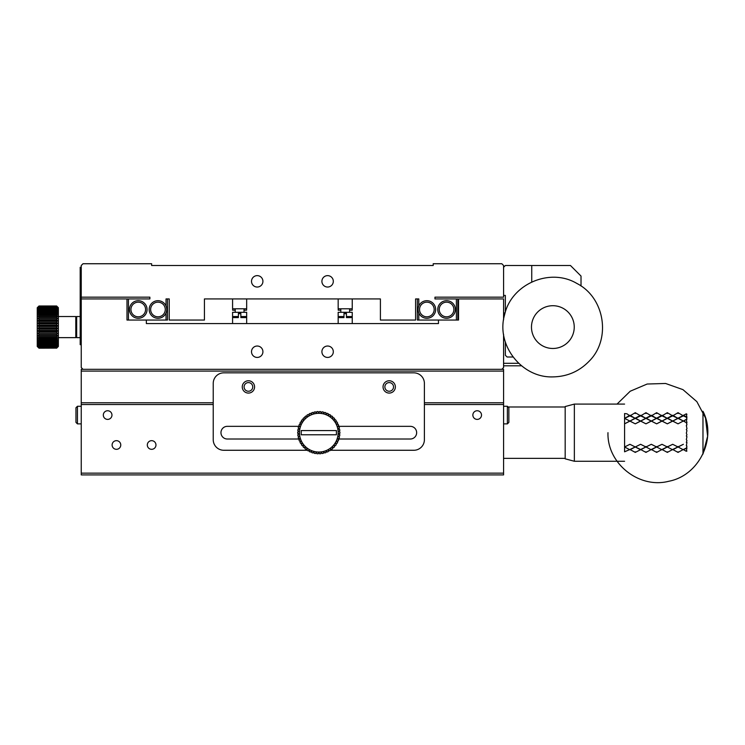 <?xml version="1.0" encoding="UTF-8"?>
<svg xmlns="http://www.w3.org/2000/svg" width="745" height="745" viewBox="0 0 745 745"><rect width="100%" height="100%" fill="white"/><g stroke="black" fill="none" stroke-linecap="round" stroke-linejoin="round"><path stroke-width="1.12" d="M393.528 386.916A4.33 4.33 0 0 1 387.037 390.669A4.33 4.33 0 0 1 387.037 383.172A4.33 4.33 0 0 1 393.528 386.916M244.09 386.916A4.33 4.33 0 0 1 250.581 383.172A4.33 4.33 0 0 1 250.581 390.669A4.33 4.33 0 0 1 244.09 386.916M395.362 386.916A6.156 6.156 0 0 1 386.124 392.252A6.156 6.156 0 0 1 386.124 381.589A6.156 6.156 0 0 1 395.362 386.916M254.576 386.916A6.156 6.156 0 0 1 245.338 392.252A6.156 6.156 0 0 1 245.338 381.589A6.156 6.156 0 0 1 254.576 386.916M508.863 422.396L507.382 423.877L508.863 422.396L507.382 423.877L508.863 422.396L508.863 407.757L507.382 406.276L503.583 406.276M75.962 407.757L75.962 422.396L77.443 423.877L77.443 406.276L75.962 407.757L77.443 406.276L81.242 406.276M307.136 450.269L223.789 450.269A10.56 10.56 0 0 1 213.228 439.708L213.228 383.396A10.56 10.56 0 0 1 223.789 372.845L413.838 372.845A10.56 10.56 0 0 1 424.399 383.396L424.399 439.708A10.56 10.56 0 0 1 413.838 450.269L330.482 450.269M308.747 450.269L309.417 450.269M328.228 450.269L328.927 450.269M337.662 439.01L410.318 439.01A6.332 6.332 0 0 0 416.651 432.677A6.332 6.332 0 0 0 410.318 426.336L337.634 426.336M299.956 426.336L227.3 426.336A6.332 6.332 0 0 0 220.967 432.677A6.332 6.332 0 0 0 227.3 439.01L299.984 439.01M503.583 423.877L507.382 423.877L507.382 406.276L508.863 407.757M503.583 334.365L503.583 367.564L501.823 369.324L81.242 369.324L81.242 404.516L213.228 404.516M503.583 473.149L81.242 473.149L81.242 474.91L503.583 474.91L503.583 402.756L424.399 402.756M501.823 369.324L503.583 369.324L503.583 371.085L81.242 371.085M213.228 402.756L81.242 402.756M503.583 371.085L503.583 402.756M240.849 317.584L245.608 317.584L246.66 316.532L240.849 316.532L240.849 317.584L240.849 313.366L238.391 313.366L238.391 317.584L233.641 317.584L232.58 316.532L238.391 316.532M346.434 317.584L351.193 317.584L352.245 316.532L346.434 316.532L346.434 317.584L346.434 313.366L343.976 313.366L343.976 317.584L339.226 317.584L338.165 316.532L343.976 316.532M246.66 323.572L246.66 312.304L232.58 312.304L232.58 323.572M352.245 323.572L352.245 312.304L338.165 312.304L338.165 323.572M581.016 286.005L581.016 276.06L570.456 265.499L505.343 265.499L503.583 267.259M505.343 342.029L505.343 355.244L507.103 357.004L513.035 357.004M145.582 309.492A7.32 7.32 0 0 1 134.603 315.833A7.32 7.32 0 0 1 134.603 303.15A7.32 7.32 0 0 1 145.582 309.492M453.891 309.492A7.32 7.32 0 0 1 442.912 315.833A7.32 7.32 0 0 1 442.912 303.15A7.32 7.32 0 0 1 453.891 309.492M165.288 309.492A7.32 7.32 0 0 1 154.308 315.833A7.32 7.32 0 0 1 154.308 303.15A7.32 7.32 0 0 1 165.288 309.492M434.177 309.492A7.32 7.32 0 0 1 423.197 315.833A7.32 7.32 0 0 1 423.197 303.15A7.32 7.32 0 0 1 434.177 309.492M232.58 298.931L232.58 308.784L246.66 308.784L246.66 298.931M338.165 298.931L338.165 308.784L352.245 308.784L352.245 298.931M531.744 281.983L531.744 265.499M503.583 295.411L505.343 295.411L505.343 312.146M81.242 334.123L80.19 334.123L80.19 344.684L81.242 344.684M80.19 334.123L80.19 277.81L81.242 277.81M81.242 267.259L80.19 267.259L80.19 277.81M147.063 309.492A8.8 8.8 0 0 1 133.858 317.109A8.8 8.8 0 0 1 133.858 301.874A8.8 8.8 0 0 1 147.063 309.492M455.372 309.492A8.8 8.8 0 0 1 442.167 317.109A8.8 8.8 0 0 1 442.167 301.874A8.8 8.8 0 0 1 455.372 309.492M166.768 309.492A8.8 8.8 0 0 1 153.572 317.109A8.8 8.8 0 0 1 153.572 301.874A8.8 8.8 0 0 1 166.768 309.492M435.657 309.492A8.8 8.8 0 0 1 422.462 317.109A8.8 8.8 0 0 1 422.462 301.874A8.8 8.8 0 0 1 435.657 309.492M418.802 305.962L418.802 298.931L415.598 298.931L415.598 320.052L380.406 320.052L380.406 298.931L204.428 298.931L204.428 320.052L169.236 320.052L169.236 298.931L166.033 298.931L166.033 305.962M418.802 313.021L418.802 320.052L417.358 320.052L417.358 298.931M418.802 320.052L456.387 320.052L456.387 298.931L457.83 298.931L457.83 320.052M83.002 369.324L81.242 367.564L81.242 265.499L83.002 263.739L151.635 263.739L151.635 265.499L433.199 265.499L433.199 263.739L501.823 263.739L503.583 265.499L503.583 297.171L434.959 297.171L434.959 298.931L456.387 298.931M128.438 298.931L126.995 298.931L126.995 320.052L128.438 320.052L128.438 298.931L149.875 298.931L149.875 297.171L81.242 297.171M167.476 298.931L167.476 320.052L166.033 320.052L166.033 313.021M333.313 281.331A5.709 5.709 0 0 1 324.755 286.276A5.709 5.709 0 0 1 324.755 276.395A5.709 5.709 0 0 1 333.313 281.331M251.512 281.331A5.709 5.709 0 0 1 260.07 276.395A5.709 5.709 0 0 1 260.07 286.276A5.709 5.709 0 0 1 251.512 281.331M128.438 320.052L166.033 320.052M508.09 406.984L565.176 406.984M617.037 404.088L630.214 391.227L647.172 384.029L665.583 383.47L682.942 389.626L696.873 401.667L705.496 417.936L707.629 436.235L702.973 454.059L702.973 411.296C717.072 438.665 699.071 475.543 668.814 481.261C639.024 489.055 606.961 463.446 607.976 432.677M685.26 450.734L686.341 451.265L686.937 447.829L683.379 449.477L685.26 450.734M683.379 449.794L678.034 446.972L683.379 449.794L686.341 448.267L686.937 446.087L686.341 445.715L686.937 442.456L686.341 442.372L686.937 440.546L686.341 439.587L686.937 436.654L686.341 436.039L686.937 434.661L686.341 433.162L686.937 430.685L686.341 429.567L686.937 428.692L686.341 425.432L686.937 424.799L686.341 422.657L683.379 421.046L686.341 419.333L686.937 422.89L683.379 420.972L678.034 423.84L672.688 421.046L686.341 413.81L686.937 417.517L683.379 415.868L678.034 418.383L672.688 415.868L678.034 412.683L678.034 413.54M686.341 451.265L686.937 451.042M686.937 414.304L686.341 413.81M686.937 417.517L686.341 416.79L686.937 419.258L683.379 421.046L678.034 418.383L667.343 423.84L661.998 421.046L672.688 415.272L672.688 415.868L667.343 418.383L661.998 415.868L667.343 412.683L667.343 413.54M686.937 419.258L686.341 419.333M686.937 422.89L686.341 422.657M686.341 448.267L686.937 447.829M686.341 416.79L683.379 415.272M683.379 420.972L678.034 423.84L667.343 418.383L656.652 423.84L651.307 421.046L661.998 415.272L661.998 415.868L656.652 418.383L651.307 415.868L656.652 412.683L656.652 413.54M678.034 447.009L677.279 446.6L678.788 446.6L678.034 446.972L672.688 444.299L678.034 447.009L683.379 444.299L672.688 449.477L678.034 452.401L683.379 449.477M678.034 452.401L678.034 451.805M683.379 415.868L678.034 412.683M683.379 421.046L678.034 418.038M678.034 446.972L672.688 449.794L667.343 446.972L672.688 449.794M678.034 418.383L672.688 415.272M672.688 420.972L667.343 423.84L656.652 418.383L645.962 423.84L640.616 421.046L651.307 415.272L651.307 415.868L645.962 418.383L640.616 415.868L645.962 412.683L645.962 413.54M667.343 447.009L666.589 446.6L668.097 446.6L667.343 446.972L661.998 444.299L667.343 447.009L672.688 444.299L661.998 449.477L667.343 452.401L672.688 449.477M667.343 452.401L667.343 451.805M672.688 415.868L667.343 412.683M672.688 421.046L667.343 418.038M667.343 446.972L661.998 449.794L656.652 446.972L661.998 449.794M667.343 418.383L661.998 415.272M661.998 420.972L656.652 423.84L645.962 418.383L635.271 423.84L629.925 421.046L640.616 415.272L640.616 415.868L635.271 418.383L629.925 415.868L635.271 412.683L635.271 413.54M656.652 447.009L655.898 446.6L657.407 446.6L656.652 446.972L651.307 444.299L656.652 447.009L661.998 444.299L651.307 449.477L656.652 452.401L661.998 449.477M656.652 452.401L656.652 451.805M661.998 415.868L656.652 412.683M661.998 421.046L656.652 418.038M656.652 446.972L651.307 449.794L645.962 446.972L651.307 449.794M656.652 418.383L651.307 415.272M651.307 420.972L645.962 423.84L635.271 418.383L624.58 423.84L624.58 446.972L629.925 449.794L636.025 446.6L629.925 449.477L635.271 452.401L645.962 446.972L640.616 449.477L634.517 446.6L635.271 447.009L640.616 444.299L645.962 447.009L646.716 446.6L645.207 446.6L645.962 447.009L651.307 444.299L645.962 446.972L640.616 444.299L635.271 446.972L629.925 444.299L624.58 446.972L629.925 444.299L635.271 447.009M651.307 449.477L645.962 452.401L645.962 451.805M640.616 449.477L645.962 452.401M651.307 415.868L645.962 412.683M651.307 421.046L645.962 418.038M645.962 418.383L640.616 415.272M640.616 420.972L635.271 423.84L624.58 418.383L624.58 423.84L629.925 420.972M635.271 446.972L640.616 449.794M635.271 452.401L635.271 451.805M640.616 415.868L635.271 412.683M640.616 421.046L635.271 418.038M629.925 449.794L624.58 446.972L624.58 451.805L629.925 449.477M629.925 415.272L629.925 415.868L624.58 418.383L629.925 415.272L635.271 418.383M629.925 415.868L626.955 413.81L624.58 413.54L624.58 418.383L629.925 421.046M624.58 404.088L574.358 404.088L574.358 461.267L624.58 461.267M574.358 404.088L565.176 406.537L565.176 458.808L574.358 461.267M552.855 305.711A21.382 21.382 0 0 1 571.378 337.783A21.382 21.382 0 0 1 534.342 337.783A21.382 21.382 0 0 1 552.855 305.711M316.383 451.88L315.517 453.528A21.121 21.121 0 0 1 314.26 453.295L313.999 451.423A19.361 19.361 0 0 1 318.813 413.317A19.361 19.361 0 0 1 323.628 451.423A19.361 19.361 0 0 1 313.999 451.423L312.928 452.951A21.121 21.121 0 0 1 311.708 452.56L311.689 450.669L310.432 452.057A21.121 21.121 0 0 1 309.268 451.517L309.482 449.635L308.067 450.855A21.121 21.121 0 0 1 306.987 450.166L307.434 448.332L305.878 449.365A21.121 21.121 0 0 1 304.891 448.546L305.562 446.786L303.885 447.615A21.121 21.121 0 0 1 303.01 446.683L303.895 445.016L302.125 445.622A21.121 21.121 0 0 1 301.38 444.588L302.47 443.042L300.635 443.433A21.121 21.121 0 0 1 300.021 442.306L301.297 440.919L299.434 441.068A21.121 21.121 0 0 1 298.959 439.876L300.403 438.656L298.531 438.572A21.121 21.121 0 0 1 298.214 437.334L299.797 436.3L297.953 435.983A21.121 21.121 0 0 1 297.795 434.717L299.49 433.888L297.702 433.348A21.121 21.121 0 0 1 297.702 432.063L299.49 431.457L297.786 430.694A21.121 21.121 0 0 1 297.944 429.427L299.797 429.046L298.205 428.077A21.121 21.121 0 0 1 298.522 426.838L300.403 426.689L298.941 425.525A21.121 21.121 0 0 1 299.406 424.333L301.297 424.436L299.993 423.095A21.121 21.121 0 0 1 300.608 421.968L302.47 422.303L301.343 420.813A21.121 21.121 0 0 1 302.088 419.77L303.895 420.338L302.964 418.718A21.121 21.121 0 0 1 303.839 417.777L305.562 418.56L304.835 416.837A21.121 21.121 0 0 1 305.822 416.017L307.434 417.014L306.931 415.216A21.121 21.121 0 0 1 308.011 414.527L309.482 415.71L309.222 413.857A21.121 21.121 0 0 1 310.376 413.317L311.689 414.676L311.652 412.804A21.121 21.121 0 0 1 312.863 412.413L313.999 413.922L314.194 412.069A21.121 21.121 0 0 1 315.452 411.827L316.383 413.466L316.811 411.65A21.121 21.121 0 0 1 318.096 411.566L318.813 413.317L319.465 411.566A21.121 21.121 0 0 1 320.741 411.64L321.235 413.466L322.11 411.817A21.121 21.121 0 0 1 323.367 412.05L323.628 413.922L324.699 412.395A21.121 21.121 0 0 1 325.91 412.786L325.938 414.676L327.195 413.289A21.121 21.121 0 0 1 328.349 413.829L328.135 415.71L329.551 414.49A21.121 21.121 0 0 1 330.631 415.179L330.193 417.014L331.749 415.98A21.121 21.121 0 0 1 332.736 416.8L332.065 418.56L333.741 417.74A21.121 21.121 0 0 1 334.617 418.671L333.723 420.338L335.492 419.724A21.121 21.121 0 0 1 336.246 420.757L335.157 422.303L336.982 421.921A21.121 21.121 0 0 1 337.606 423.039L336.33 424.436L338.183 424.278A21.121 21.121 0 0 1 338.658 425.469L337.224 426.689L339.087 426.773A21.121 21.121 0 0 1 339.403 428.012L337.83 429.046L339.664 429.362A21.121 21.121 0 0 1 339.832 430.629L338.128 431.457L339.916 432.007A21.121 21.121 0 0 1 339.916 433.283L338.128 433.888L339.832 434.652A21.121 21.121 0 0 1 339.673 435.927L337.83 436.3L339.422 437.268A21.121 21.121 0 0 1 339.105 438.516L337.224 438.656L338.686 439.82A21.121 21.121 0 0 1 338.211 441.012L336.33 440.919L337.634 442.251A21.121 21.121 0 0 1 337.019 443.377L335.157 443.042L336.284 444.532A21.121 21.121 0 0 1 335.529 445.575L333.723 445.016L334.654 446.637A21.121 21.121 0 0 1 333.779 447.568L332.065 446.786L332.782 448.509A21.121 21.121 0 0 1 331.795 449.328L330.193 448.332L330.687 450.138A21.121 21.121 0 0 1 329.607 450.818L328.135 449.635L328.405 451.489A21.121 21.121 0 0 1 327.251 452.029L325.938 450.669L325.975 452.541A21.121 21.121 0 0 1 324.755 452.932L323.628 451.423L323.423 453.277A21.121 21.121 0 0 1 322.166 453.519L321.235 451.88L320.806 453.696A21.121 21.121 0 0 1 319.531 453.779L318.813 452.029L318.152 453.779A21.121 21.121 0 0 1 316.876 453.705L316.383 451.88M301.213 430.563L301.213 434.782L336.405 434.782L336.405 430.563L301.213 430.563M81.242 473.149L81.242 404.516M424.399 404.516L503.583 404.516M155.966 444.988A4.33 4.33 0 0 1 149.475 448.741A4.33 4.33 0 0 1 149.475 441.245A4.33 4.33 0 0 1 155.966 444.988M112.113 444.988A4.33 4.33 0 0 1 118.604 441.245A4.33 4.33 0 0 1 118.604 448.741A4.33 4.33 0 0 1 112.113 444.988M472.861 415.077A4.33 4.33 0 0 1 479.352 411.324A4.33 4.33 0 0 1 479.352 418.82A4.33 4.33 0 0 1 472.861 415.077M111.964 415.077A4.33 4.33 0 0 1 105.473 418.82A4.33 4.33 0 0 1 105.473 411.324A4.33 4.33 0 0 1 111.964 415.077M37.25 307.732L39.01 305.981L37.25 307.732L37.25 346.444L39.01 348.194L56.611 348.12L39.01 348.194M39.01 305.981L56.611 305.981L39.01 305.981L37.25 307.881L39.01 306.242L37.25 308.337L39.01 306.838L37.25 309.091L39.01 307.741L37.25 310.125L39.01 308.961L37.25 311.429L39.01 310.46L39.01 311.298L37.25 312.974L39.01 312.22L39.01 313.179L37.25 314.753L39.01 314.213L39.01 315.284L37.25 316.718L39.01 316.411L39.01 317.566L37.25 318.851L39.01 318.786L39.01 320.005L37.25 321.104L39.01 321.281L39.01 322.557L37.25 323.46L39.01 323.87L39.01 325.174L37.25 325.872L39.01 326.515L39.01 327.828L37.25 328.303L39.01 329.16L39.01 330.463L37.25 330.715L39.01 331.776L39.01 333.052L37.25 333.071L39.01 334.319L39.01 335.539L37.25 335.334L39.01 336.749L39.01 337.904L37.25 337.457L39.01 339.031L39.01 340.092L37.25 339.431L39.01 341.117L39.01 342.076L37.25 341.201L39.01 342.989L39.01 343.817L37.25 342.747L39.01 344.6L39.01 345.298L37.25 344.05L39.01 345.941L39.01 346.5L37.25 345.084L39.01 346.984L37.25 345.838L39.01 347.952L37.25 346.295L39.01 348.12M39.01 346.984L56.611 346.984L39.01 347.384M39.01 344.6L56.611 344.6L56.611 345.298L39.01 345.298M39.01 345.941L56.611 345.941L56.611 346.5L39.01 346.5M39.01 341.117L56.611 341.117L56.611 342.076L39.01 342.076M39.01 336.749L56.611 336.749L56.611 337.904L39.01 337.904M39.01 339.031L56.611 339.031L56.611 340.092L39.01 340.092M39.01 342.989L56.611 342.989L56.611 343.817L39.01 343.817M39.01 331.776L56.611 331.776L56.611 333.052L39.01 333.052M39.01 326.515L56.611 326.515L56.611 327.828L39.01 327.828M39.01 329.16L56.611 329.16L56.611 330.463L39.01 330.463M39.01 321.281L56.611 321.281L56.611 322.557L39.01 322.557M39.01 316.411L56.611 316.411L56.611 317.566L39.01 317.566M39.01 318.786L56.611 318.786L56.611 320.005L39.01 320.005M39.01 323.87L56.611 323.87L56.611 325.174L39.01 325.174M39.01 334.319L56.611 334.319L56.611 335.539L39.01 335.539M39.01 312.22L56.611 312.22L56.611 313.179L39.01 313.179M39.01 308.961L56.611 308.961L56.611 309.669L39.01 309.669M39.01 310.46L56.611 310.46L56.611 311.298L39.01 311.298M39.01 306.838L56.611 306.838L39.01 307.247M39.01 306.242L56.611 306.242L58.371 307.881L56.611 305.981L39.01 306.074M56.611 306.242L39.01 306.493M39.01 307.741L56.611 307.741L56.611 308.309L39.01 308.309M39.01 314.213L56.611 314.213L56.611 315.284L39.01 315.284M39.01 347.719L56.611 347.719L39.01 347.952M56.611 347.719L58.371 345.838L56.611 347.384M56.611 348.12L58.371 346.295L58.371 345.084L56.611 346.5M56.611 346.984L58.371 345.084L58.371 344.05L56.611 345.298M56.611 345.941L58.371 344.05L58.371 342.747L56.611 343.817M56.611 344.6L58.371 342.747L58.371 341.201L56.611 342.076M56.611 342.989L58.371 341.201L58.371 339.431L56.611 340.092M56.611 341.117L58.371 339.431L58.371 337.457L56.611 337.904M56.611 339.031L58.371 337.457L58.371 335.334L56.611 335.539M56.611 336.749L58.371 335.334L58.371 333.071L56.611 333.052M56.611 334.319L58.371 333.071L58.371 330.715L56.611 330.463M56.611 331.776L58.371 330.715L58.371 328.303L56.611 327.828M56.611 329.16L58.371 328.303L58.371 325.872L56.611 325.174M56.611 326.515L58.371 325.872L58.371 323.46L56.611 322.557M56.611 323.87L58.371 323.46L58.371 321.104L56.611 320.005M56.611 321.281L58.371 321.104L58.371 318.851L56.611 317.566M56.611 318.786L58.371 318.851L58.371 316.718L56.611 315.284M56.611 316.411L58.371 316.718L58.371 314.753L56.611 313.179M56.611 314.213L58.371 314.753L58.371 312.974L56.611 311.298M56.611 312.22L58.371 312.974L58.371 311.429L56.611 309.669M56.611 310.46L58.371 311.429L58.371 310.125L56.611 308.309M56.611 308.961L58.371 310.125L58.371 309.091L56.611 307.247M56.611 307.741L58.371 309.091L56.611 306.493M56.611 306.838L58.371 308.337L56.611 306.074M56.611 305.981L58.371 307.732M56.611 348.194L58.371 346.444L56.611 347.952M76.67 317.407L75.785 316.532L75.785 337.643L58.371 337.643M80.19 316.532L76.67 316.532L76.67 337.643L80.19 337.643M81.242 298.931L126.995 298.931M126.995 320.052L146.355 320.052L146.355 323.572L438.47 323.572L438.47 320.052L458.538 320.052L458.538 298.931L503.583 298.931L503.583 319.81M240.849 313.71L238.391 313.71M232.636 308.784L232.636 310.19L235.224 310.19M244.025 310.19L246.604 310.19L246.604 308.784M346.434 313.71L343.976 313.71M338.221 308.784L338.221 310.19L340.81 310.19M349.61 310.19L352.189 310.19L352.189 308.784M503.583 313.012L505.082 313.012M504.412 315.507L503.583 315.507M503.583 363.299L518.669 363.299M521.519 365.804L503.583 365.804M333.313 351.724A5.709 5.709 0 0 0 324.755 346.788A5.709 5.709 0 0 0 324.755 356.669A5.709 5.709 0 0 0 333.313 351.724M251.512 351.724A5.709 5.709 0 0 0 260.07 356.669A5.709 5.709 0 0 0 260.07 346.788A5.709 5.709 0 0 0 251.512 351.724M58.371 325.872L37.25 325.872M58.371 321.104L37.25 321.104M58.371 323.46L37.25 323.46M58.371 330.715L37.25 330.715M58.371 328.303L37.25 328.303M58.371 333.071L37.25 333.071M75.962 422.396L77.443 423.877L81.242 423.877M244.025 312.304L244.025 308.784M235.224 312.304L235.224 308.784M349.61 312.304L349.61 308.784M340.81 312.304L340.81 308.784M503.583 458.361L565.176 458.361M552.855 376.896C521.528 378.013 495.742 344.777 504.616 314.697C511.321 284.078 549.931 267.362 576.854 283.445C604.847 297.553 611.431 339.105 589.165 361.185C579.228 371.42 567.122 376.663 552.855 376.896M75.785 316.532L58.371 316.532M76.67 336.768L75.785 337.643"/></g></svg>
